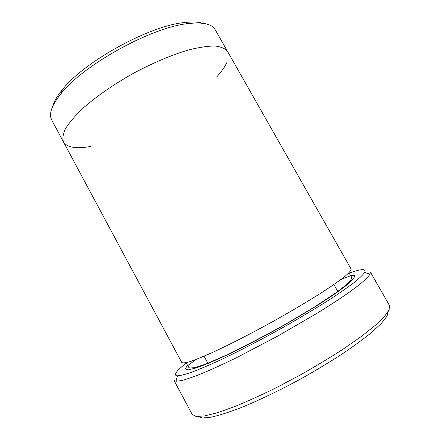 <?xml version="1.0" encoding="UTF-8"?>
<svg xmlns="http://www.w3.org/2000/svg" width="440" height="440" viewBox="0 0 440 440"><rect width="100%" height="100%" fill="white"/><g stroke="black" fill="none" stroke-linecap="round" stroke-linejoin="round"><path stroke-width="0.66" d="M388.245 311.504L386.964 316.234L381.661 323.076L372.245 331.903C363.979 338.673 353.898 346.082 342.001 354.118C329.257 362.351 315.651 370.546 301.175 378.697C279.301 390.616 257.824 400.889 239.723 408.172C228.388 412.445 218.889 415.443 211.228 417.164L202.609 418L197.923 416.57M186.323 363.039C177.463 369.93 174.042 374.094 176.061 375.535L177.469 375.82C180.417 375.65 185.136 374.457 191.615 372.24C199.106 369.418 208.137 365.591 218.719 360.762C235.906 352.671 254.76 343.013 275.281 331.782C295.719 320.402 313.94 309.595 329.94 299.365C339.664 292.985 347.716 287.375 354.096 282.546C359.425 278.24 362.951 274.885 364.667 272.481C366.504 268.433 361.031 268.769 348.249 273.482M63.503 142.021L181.775 362.522C182.826 363.236 185.862 362.835 190.883 361.323C197.065 359.134 205.084 355.806 214.94 351.334C230.846 343.882 250.272 333.938 270.38 322.911C290.428 311.773 309.199 300.63 323.978 291.143C333.014 285.18 340.104 280.17 345.252 276.111C349.206 272.668 351.159 270.309 351.115 269.038L227.557 51.458C225.236 48.538 221.018 46.717 214.907 46.013C207.713 46.024 198.88 47.355 188.408 50.001C171.749 54.907 152.251 63.157 132.787 73.662C113.526 84.535 96.157 96.63 83.127 108.114C75.312 115.572 69.476 122.337 65.632 128.414C62.975 133.964 62.266 138.501 63.503 142.021C67.194 147.598 76.291 149.066 90.788 146.421M216.739 76.89C221.524 71.665 224.912 66.858 226.903 62.469M63.393 141.812L51.75 120.098L50.853 117.728C49.412 111.837 52.828 103.791 61.094 93.594C83.336 64.922 151.745 27.159 187.864 23.612C202.846 21.885 211.987 23.958 215.27 29.832L227.436 51.26M52.894 105.963C54.175 101.255 57.354 95.799 62.431 89.601C83.826 61.941 148.962 25.982 183.766 22.622C191.719 21.626 198.028 21.841 202.697 23.271M352.523 274.978L340.874 279.527M196.108 359.442L186.049 366.877M174.014 380.375L175.978 381.266L181.517 380.589C186.923 379.159 194.123 376.64 203.115 373.027C213.059 368.792 224.34 363.611 236.946 357.473L277.679 336.127L317.444 313.038C329.357 305.635 339.752 298.854 348.639 292.694L359.398 284.675C364.837 280.165 368.396 276.65 370.068 274.12L370.359 271.986L389.45 305.459L389.147 309.798L384.417 316.531L375.067 325.545L361.213 336.54L343.343 349.002C329.692 357.841 315.046 366.668 299.404 375.48L275.99 387.833C260.618 395.401 246.455 401.797 233.508 407.033L216.827 412.902L204.215 416.009L195.998 416.422L192.17 414.37L174.014 380.375M350.339 275.253L354.64 275.385L353.931 278.394L347.71 284.383L335.902 293.216L318.951 304.414C305.399 312.84 290.609 321.541 274.582 330.523C258.445 339.3 243.199 347.177 228.85 354.156L210.342 362.527L196.576 367.818L188.194 369.886L185.268 368.885L187.451 365.173M337.964 291.764L333.883 284.532M208.016 363.5L204.066 356.191M186.109 362.692L188.832 367.516L189.855 368.055L195.261 367.57L206.547 363.754L225.885 355.339C244.42 346.423 264.22 336.1 285.285 324.357L313.962 307.329L336.264 292.606L346.434 284.752L349.987 281.27C351.698 278.845 352.077 277.255 351.131 276.502L348.953 272.795M62.431 89.601L61.094 93.594M183.766 22.622L187.864 23.612M177.469 375.82L175.978 381.266M364.667 272.481L370.068 274.12"/></g></svg>
